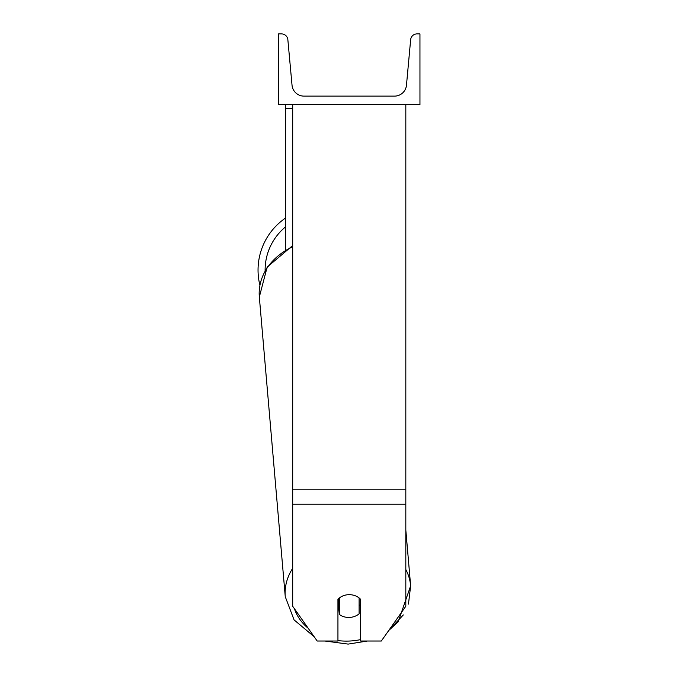 <?xml version="1.0" encoding="UTF-8"?>
<svg xmlns="http://www.w3.org/2000/svg" width="678" height="678" viewBox="0 0 678 678"><rect width="100%" height="100%" fill="white"/><g stroke="black" fill="none" stroke-linecap="round" stroke-linejoin="round"><path stroke-width="1.02" d="M405.817 504.152L292.693 504.152L292.693 606.259L317.185 641.015L337.941 641.015L337.941 599.31A14.145 11.585 0 0 1 349.255 594.674A14.145 11.585 0 0 1 360.569 599.31L360.569 641.015L381.324 641.015L405.817 606.259L405.817 104.607M292.693 504.152L292.693 104.607M292.693 108.658L285.616 108.658L285.616 249.385M285.616 104.607L285.616 108.658M259.877 285.141A62.927 62.927 0 0 1 285.616 217.994A62.927 62.927 0 0 0 258.047 270.056M419.953 104.607L278.548 104.607L278.548 33.9L281.514 33.9A6.365 6.365 0 0 1 287.853 39.68L292.032 85.199A12.018 12.018 0 0 0 303.998 96.123L394.503 96.123A12.018 12.018 0 0 0 406.469 85.199L410.656 39.68A6.365 6.365 0 0 1 416.987 33.9L419.953 33.9L419.953 104.607M337.941 606.479A14.145 11.568 175.1 0 0 338.703 607.124L339.331 614.412A14.145 11.568 175.1 0 0 349.221 617.446A14.145 11.568 175.1 0 0 359.103 613.853L359.103 597.954M339.331 614.412L339.331 598.004M359.103 605.996A14.145 11.568 175.1 0 0 360.569 604.361M338.703 607.124L338.703 598.547M405.817 489.202L292.693 489.202M285.616 226.808A55.859 55.859 0 0 0 265.115 270.514M360.569 639.617A55.859 45.697 -4.9 0 1 348.306 641.083A55.859 45.697 -4.9 0 1 337.941 640.583M308.21 628.286A55.859 45.697 -4.9 0 1 294.43 608.725M292.693 600.479A55.859 45.697 -4.9 0 1 292.693 593.343M292.693 568.308A62.927 51.486 175.1 0 0 285.26 596.699L294.057 619.87L314.151 636.71L294.057 619.87L285.26 596.699L259.327 296.972A62.927 51.486 -4.9 0 1 292.693 246.792M403.317 614.929L388.774 630.447L398.189 621.802L410.648 585.851A62.927 51.486 175.1 0 0 405.817 569.503M405.817 530.001L410.648 585.851L408.461 604.09M367.442 641.015L348.153 644.1L324.838 641.015L348.153 644.1L367.442 641.015M259.166 293.803L259.327 296.972L267.166 267.098L292.693 245.555"/></g></svg>
